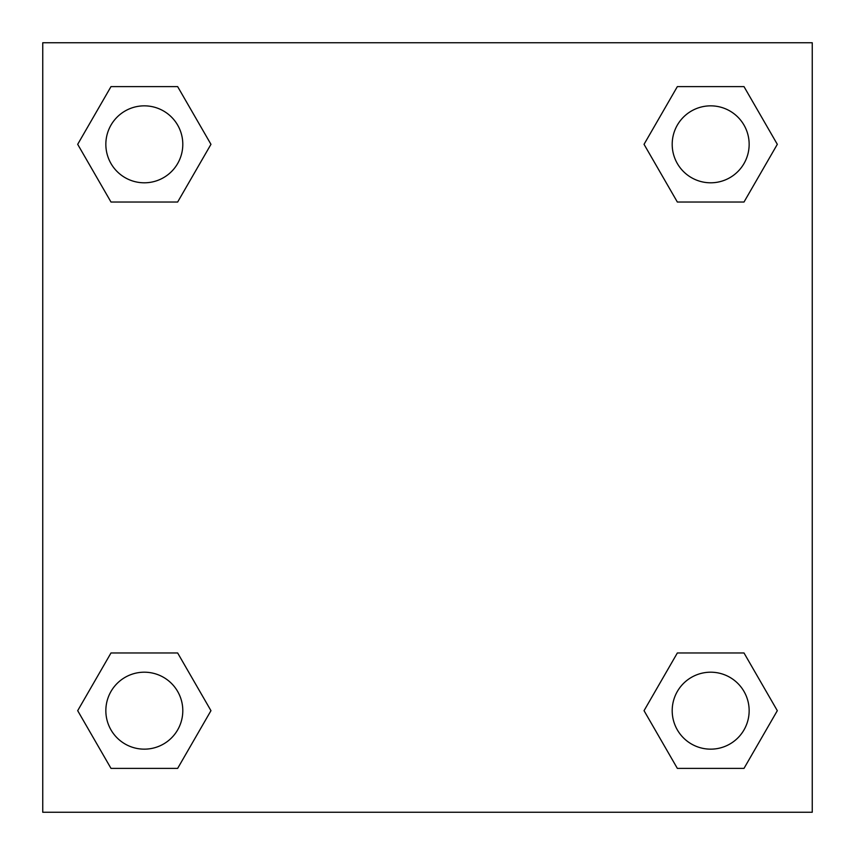 <?xml version="1.0" encoding="UTF-8"?>
<svg xmlns="http://www.w3.org/2000/svg" width="855" height="855" viewBox="0 0 855 855"><rect width="100%" height="100%" fill="white"/><g stroke="black" fill="none" stroke-linecap="round" stroke-linejoin="round"><path stroke-width="1.28" d="M744 202.037L677.352 202.037L744 202.037L777.313 144.324L744 202.037L677.352 202.037L644.039 144.324L677.352 86.612L644.039 144.324M111 86.612L177.648 86.612L111 86.612L177.648 86.612L210.961 144.324L177.648 202.037L111 202.037L177.648 202.037L111 202.037L77.687 144.324L111 86.612L77.687 144.324M111 652.964L177.648 652.964L111 652.964L77.687 710.676L111 652.964L177.648 652.964L210.961 710.676L177.648 768.389L111 768.389L177.648 768.389L111 768.389L77.687 710.676M707 652.964L677.352 652.964L707 652.964L677.352 652.964L644.039 710.676L677.352 652.964L744 652.964L677.352 652.964L744 652.964L777.313 710.676L744 768.389L677.352 768.389L744 768.389L677.352 768.389L644.039 710.676M812.25 42.75L42.75 42.75L42.75 812.25L812.25 812.25L812.25 42.75M677.352 86.612L744 86.612L677.352 86.612L744 86.612L777.313 144.324M749.151 710.676A38.475 38.475 0 0 0 691.439 677.352A38.475 38.475 0 0 0 691.439 744A38.475 38.475 0 0 0 749.151 710.676M182.799 710.676A38.475 38.475 0 0 0 125.087 677.352A38.475 38.475 0 0 0 125.087 744A38.475 38.475 0 0 0 182.799 710.676M749.151 144.324A38.475 38.475 0 0 0 691.439 111A38.475 38.475 0 0 0 691.439 177.648A38.475 38.475 0 0 0 749.151 144.324M182.799 144.324A38.475 38.475 0 0 0 125.087 111A38.475 38.475 0 0 0 125.087 177.648A38.475 38.475 0 0 0 182.799 144.324M148 652.964L177.648 652.964M707 202.037L677.352 202.037M177.648 202.037L148 202.037"/></g></svg>

